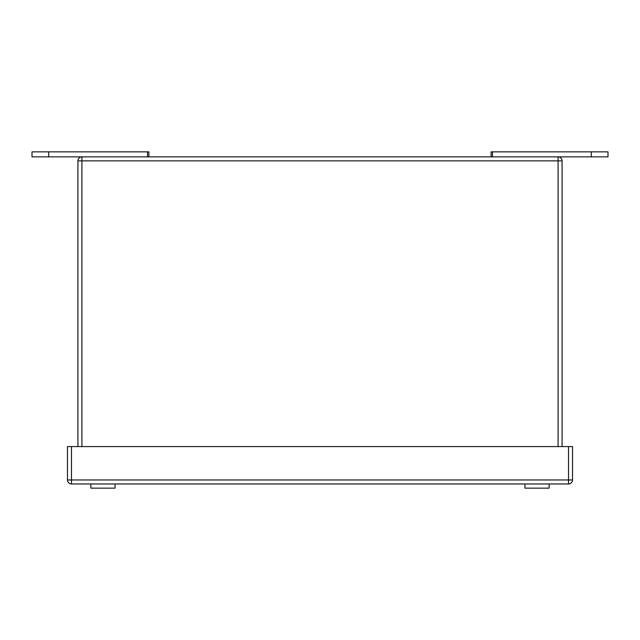 <?xml version="1.0" encoding="UTF-8"?>
<svg xmlns="http://www.w3.org/2000/svg" width="640" height="640" viewBox="0 0 640 640"><rect width="100%" height="100%" fill="white"/><g stroke="black" fill="none" stroke-linecap="round" stroke-linejoin="round"><path stroke-width="0.96" d="M48.696 156.864L48.696 151.856L32 151.856L32 156.864L558.08 156.864A4.008 4.008 0 0 1 562.088 160.872L77.912 160.872A4.008 4.008 0 0 1 81.92 156.864L81.92 446.584M148.872 156.864L148.872 151.856L48.696 151.856M562.088 446.584L562.088 160.872M77.912 446.584L77.912 160.872M591.304 156.864L591.304 151.856L608 151.856L608 156.864L558.08 156.864L558.08 446.584M591.304 151.856L491.128 151.856L491.128 156.864M568.512 446.584L572.52 446.584L572.52 479.96A4.008 4.008 0 0 1 568.512 483.968L71.48 483.968A4.008 4.008 0 0 1 67.472 479.96L67.472 446.584L71.48 446.584L71.48 479.96L568.512 479.96L568.512 446.584L71.48 446.584M115.048 483.968L115.048 488.144L90.872 488.144L90.872 483.968M484.84 483.968L501.936 483.968M549.128 483.968L549.128 488.144L524.952 488.144L524.952 483.968M147.536 156.864L147.536 151.856M492.464 156.864L492.464 151.856M71.48 483.968L71.48 479.96L67.472 479.96M572.52 479.96L568.512 479.96L568.512 483.968"/></g></svg>
